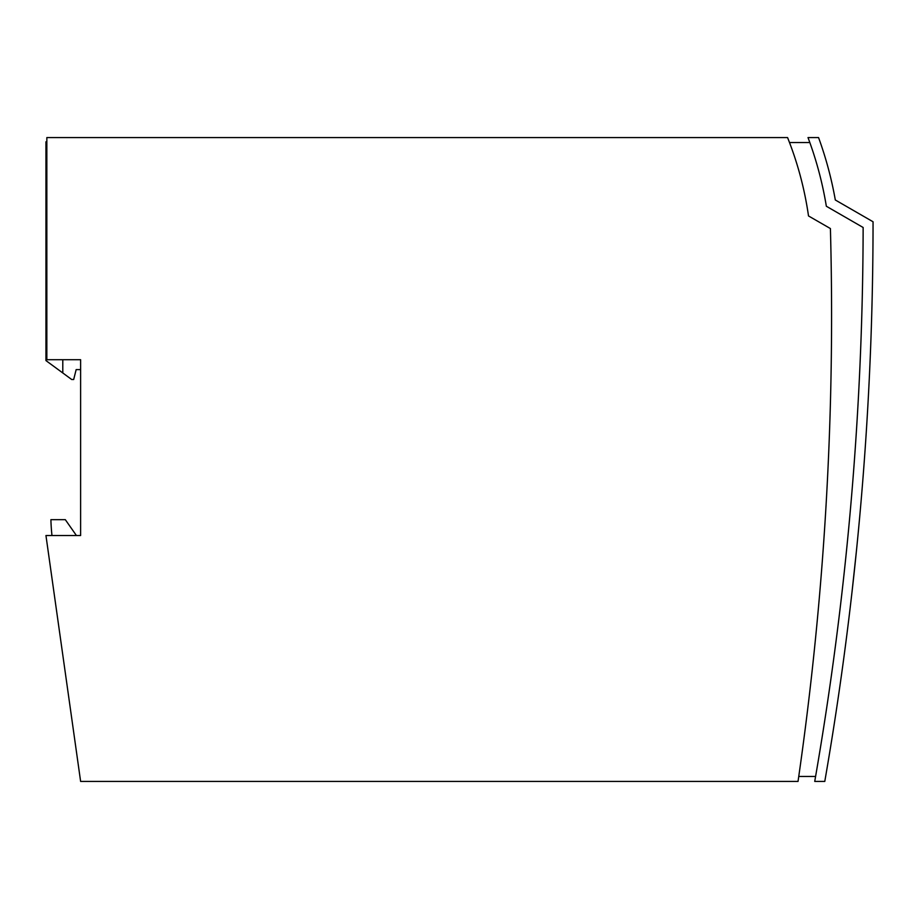 <?xml version="1.0" encoding="UTF-8"?>
<svg xmlns="http://www.w3.org/2000/svg" width="919" height="919" viewBox="0 0 919 919"><rect width="100%" height="100%" fill="white"/><g stroke="black" fill="none" stroke-linecap="round" stroke-linejoin="round"><path stroke-width="1.38" d="M858.357 531.377L859.736 516.558L858.357 531.377M851.913 592.927L856.508 550.194M863.297 474.158C864.021 464.577 864.021 464.577 863.297 474.158C864.021 464.577 864.021 464.577 863.297 474.158C862.539 483.739 862.539 483.739 863.297 474.158M863.24 474.859L862.838 479.902M862.78 480.626L862.734 481.223M824.78 781.426A3268.78 3268.78 0 0 0 873.05 221.766L835.314 199.986A371.448 371.448 0 0 0 818.565 137.574L808.008 137.574A361.546 361.546 0 0 1 826.342 206.247L863.136 227.487A3258.877 3258.877 0 0 1 814.728 781.426L824.78 781.426M787.572 137.574L46.846 137.574L46.846 359.708L80.619 359.708L80.619 535.524L45.95 535.524L80.619 781.426L798.037 781.426A3247.126 3247.126 0 0 0 830.408 228.555L808.513 215.954A342.477 342.477 0 0 0 787.572 137.574M798.749 776.475L815.59 776.475M809.834 142.525L789.501 142.525M80.619 359.708L80.619 369.61L76.162 369.61L73.681 379.513L71.705 379.513L45.95 360.593L45.95 141.79L46.846 141.79M46.249 156.885L46.846 156.885L46.249 156.885L46.249 359.708L46.846 359.708M76.415 535.524L65.318 519.672L50.901 519.672A198.113 198.113 0 0 0 51.969 535.524M62.791 372.965L62.791 359.708"/></g></svg>
